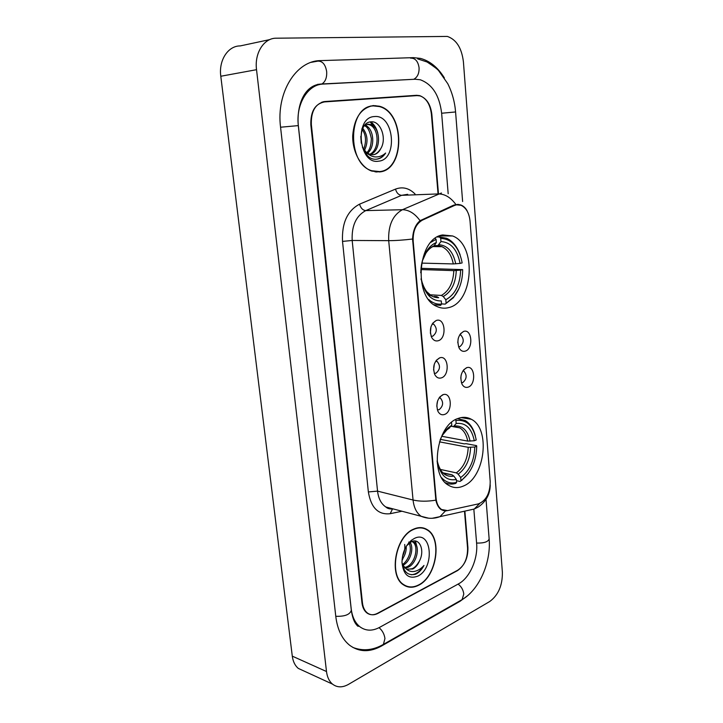 <?xml version="1.0" encoding="UTF-8"?>
<svg xmlns="http://www.w3.org/2000/svg" width="723" height="723" viewBox="0 0 723 723"><rect width="100%" height="100%" fill="white"/><g stroke="black" fill="none" stroke-linecap="round" stroke-linejoin="round"><path stroke-width="1.08" d="M457.975 418.5C436.367 425.097 429.254 475.228 448.549 485.26C453.267 488.088 458.283 488.323 463.579 485.964C485.106 477.46 490.754 428.694 471.297 419.268C467.148 416.981 462.711 416.728 457.975 418.5M442.72 234.948C417.65 237.984 412.869 297.063 436.846 306.444C440.741 308.296 444.708 308.676 448.757 307.582C473.637 302.304 476.873 244.699 452.616 235.969L442.72 234.948M438.183 340.759C435.499 341.446 433.312 340.298 431.622 337.343C429.073 329.634 430.61 324.012 436.24 320.479L436.439 320.416C445.305 317.424 447.067 338.545 438.183 340.759M431.125 336.249L432.725 336.222C437.09 332.58 437.442 328.594 433.782 324.266L432.227 323.967M441.373 377.894C438.644 378.671 436.439 377.569 434.776 374.568C432.39 366.913 434.017 361.346 439.656 357.858L439.81 357.804C448.513 354.839 450.068 375.418 441.373 377.894M434.243 373.303L435.933 373.249C440.208 369.616 440.605 365.684 437.135 361.464L435.725 361.129M444.509 414.469C441.744 415.354 439.539 414.279 437.903 411.251C435.671 403.805 437.307 398.301 442.819 394.731L443.307 394.577C451.748 391.983 452.905 411.794 444.509 414.469M437.334 409.805L439.105 409.715C443.271 406.091 443.714 402.223 440.424 398.102L439.177 397.749M465.232 351.143C462.774 351.812 460.759 350.809 459.168 348.134C456.593 340.506 458.075 334.93 463.633 331.423L463.651 331.414C472.038 328.414 473.646 348.893 465.232 351.143M458.554 346.787L459.819 346.697C463.967 343.1 464.311 339.232 460.849 335.074L459.729 334.785M468.133 387.148C465.639 387.917 463.606 386.95 462.033 384.229C459.62 376.791 461.129 371.288 466.57 367.718L466.868 367.627C475.029 364.952 476.276 384.708 468.133 387.148M461.391 382.729L462.747 382.603C466.805 379.024 467.185 375.201 463.895 371.143L462.901 370.845M454.442 205.486L456.547 204.817L461.039 205.296C466.172 207.772 469.173 213.032 470.04 221.084L490.203 481.391C490.131 493.167 486.199 500.659 478.4 503.886L447.609 510.601L441.636 509.534C438.5 507.365 436.647 503.624 436.086 498.31L413.185 241.247C412.815 230.944 415.879 223.913 422.377 220.144L454.442 205.486L452.851 205.531M461.157 375.065L460.759 378.201M458.174 338.671L457.786 342.684M437.569 401.003L436.764 406.218M434.297 364.157L433.583 370.022M430.953 326.823L430.375 333.231M437.984 193.131L431.396 114.117C430.167 104.293 426.263 98.129 419.665 95.626L416.602 95.3L324.943 101.518C315.472 103.488 310.935 111.161 311.342 124.537L362.44 602.801C363 607.492 364.69 610.917 367.501 613.077C370.646 615.255 374.153 615.345 378.039 613.348L457.433 570.646C464.347 565.892 467.727 558.364 467.564 548.061L464.491 511.206M448.179 193.719L441.636 113.231C439.457 95.418 432.345 84.257 420.289 79.765L415.219 79.232L323.127 84.067C307.862 84.311 295.653 104.347 298.346 125.666L351.188 608.658C352.2 616.981 355.192 623.081 360.135 626.958C365.928 631.034 372.381 631.188 379.494 627.419L458.563 583.832C469.724 577.957 478.102 558.888 476.62 543.344L473.854 509.363M489.742 601.5C498.319 595.137 502.539 585.395 502.386 572.264L463.416 61.853C461.726 48.025 456.367 39.548 447.338 36.421L276.276 38.202C263.976 37.948 254.315 53.059 256.529 69.688L326.498 671.522C327.212 677.126 329.218 681.328 332.508 684.121C337.153 687.654 342.485 687.736 348.513 684.365L489.742 601.5M269.806 39.593L240.226 45.92C228.043 45.748 218.554 60.307 220.795 76.249L292.291 656.15C293.023 661.572 295.029 665.666 298.319 668.414L303.877 670.962M414.125 95.807L322.539 101.943M444.356 77.885C437.849 67.429 429.887 60.931 420.479 58.4L413.366 57.641L320.696 60.615C296.213 60.407 276.05 92.643 280.56 127.212L335.815 616.665C337.46 629.652 342.096 639.222 349.751 645.35C359.259 652.191 369.824 652.426 381.428 646.055L460.063 601.283L467.32 595.906M357.903 626.235L358.436 626.29M425.82 529.209L424.934 528.486M376.611 105.992L375.635 105.685M402.015 560.659L403.154 558.02M373.366 105.567C361.102 107.908 354.216 117.939 352.707 135.662C352.3 151.749 360.876 167.356 371.758 171.08L379.629 171.929C405.196 170.041 405.178 112.445 379.349 106.227L373.366 105.567M413.375 529.245C395.318 536.493 388.323 575.978 403.588 584.925C408.179 587.916 413.204 588.016 418.662 585.214C436.71 576.665 442.584 538.075 427.176 529.625C423.009 527.076 418.409 526.95 413.375 529.245M405.178 585.865L406.254 586.01M423.913 528.133L424.826 528.775M447.031 510.709L445.422 510.944L441.319 509.76C438.671 507.917 436.855 504.717 435.861 500.153L412.58 239.024C412.987 230.646 415.481 224.537 420.072 220.696L453.655 205.16L457.921 204.374L460.813 204.961C463.47 205.983 465.594 207.98 467.175 210.953M489.354 490.384C488.414 494.487 486.651 497.858 484.076 500.479M438.409 193.113L431.857 114.406C430.628 104.591 426.724 98.427 420.144 95.924L417.072 95.608L324.455 101.916C314.975 103.895 310.438 111.568 310.845 124.952L361.943 602.738C362.512 607.437 364.193 610.863 367.013 613.023C370.158 615.201 373.674 615.3 377.56 613.294L457.795 570.167C464.708 565.413 468.079 557.885 467.917 547.582L464.88 511.116M422.792 528.17L421.816 527.7M376.575 172.047L378.021 171.722M372.146 106.055L370.646 106.001M379.593 171.586C404.898 169.733 404.889 112.725 379.331 106.561L373.393 105.91C347.871 105.91 346.633 163.949 371.821 170.745L379.593 171.586M362.458 147.474L366.127 152.074L369.851 154.379L373.285 154.749C376.502 154.27 379.015 152.201 380.831 148.549C378.328 152.39 375.752 154.442 373.113 154.713M364.491 125.648L368.052 124.22L370.818 124.573C380.75 127.411 381.572 150.673 370.429 154.55M368.757 154.469L365.115 152.553M360.804 136.267L361.238 143.136M362.819 128.342C367.763 134.885 368.323 142.25 364.482 150.42M361.789 128.929C366.001 134.433 366.624 141.256 363.651 149.381M365.061 125.251C373.592 127.863 375.87 146.624 367.528 153.213M364.365 125.748C367.501 126.633 369.824 130.908 371.342 138.572C371.206 145.431 369.688 150.122 366.787 152.652M367.194 124.356L369.345 124.736C379.123 127.664 379.973 149.797 369.715 154.333M380.831 148.549C387.139 138.382 380.479 121.039 371.523 121.816C355.246 121.708 359.241 160.551 376.141 159.223L376.945 159.159C380.443 158.662 383.344 156.62 385.648 153.05C382.512 155.906 378.988 157.198 375.074 156.909C371.794 156.584 368.811 154.975 366.127 152.074M374.397 116.557C353.963 117.189 358.707 164.989 378.617 161.175C398.274 159.774 394.171 114.026 374.397 116.557M375.101 171.902L375.852 171.821M385.648 153.05C382.964 156.737 379.792 158.798 376.123 159.223M370.14 121.961L374.866 127.528M370.836 121.862C374.171 124.392 376.484 128.116 377.777 133.014M421.744 527.998L420.75 527.609M418.635 584.934C436.502 576.475 442.313 538.283 427.067 529.905C422.946 527.383 418.391 527.257 413.402 529.534C395.535 536.71 388.613 575.797 403.723 584.636C408.269 587.6 413.24 587.7 418.635 584.934M411.893 541.518L414.053 542.349C420.488 546.046 416.954 563.886 407.79 567.419L404.988 568.17M414.053 542.349L412.643 541.943C419.096 545.702 415.445 563.515 406.398 566.977L404.392 567.609M402.268 564.392L406.462 569.155L412.788 568.992C415.644 567.438 417.876 564.744 419.503 560.903C416.99 565.25 414.496 567.871 412.011 568.748L406.913 569.381M406.245 546.398C406.434 551.125 405.043 555.508 402.078 559.548M404.699 544.473C405.187 548.64 404.464 552.553 402.539 556.222M410.104 542.449C414.225 547.998 410.456 561.852 402.765 565.395M408.721 542.06C413.963 552.417 404.925 563.895 402.295 564.446M409.932 541.635L410.528 541.527M401.988 562.205C403.515 571.983 408.025 575.996 415.517 574.243L416.231 573.899C419.331 572.227 421.907 569.417 423.967 565.458C421.148 568.685 417.975 570.664 414.478 571.396C411.541 571.947 408.866 571.197 406.462 569.155M414.252 538.508L411.559 540.198C405.395 545.585 402.205 553.005 401.988 562.449C403.398 574.884 408.667 579.439 417.804 576.132C435.237 567.962 431.767 529.227 414.252 538.508M419.503 560.903C425.16 550.086 419.349 537.541 411.459 541.699L406.66 545.729M404.22 585.332L405.278 585.567M423.967 565.458C420.37 571.297 416.15 574.405 411.297 574.767M414.821 540.994L416.023 544.591M415.454 541.057L417.054 547.329M421.645 280.66C424.808 291.984 430.492 297.677 438.698 297.731L436.819 296.629L434.116 296.475M421.021 268.332L462.657 269.616C462.593 280.388 459.765 289.354 454.161 296.52L458.798 288.911M454.161 296.52L445.178 304.13L453.673 297.496M445.178 304.13L441.527 303.904M433.954 304.717L440.632 305.368L441.536 304.085C436.918 304.564 432.625 303.036 428.676 299.503M435.228 238.328L436.068 239.349L430.836 242.35M446.082 302.847L445.829 299.738C455.138 294.55 460.072 284.672 460.623 270.113L462.657 269.616M421.102 279.72L421.455 279.629C424.672 293.863 431.279 300.967 441.274 300.958L441.536 304.085M436.068 239.349L436.34 242.548C432.661 244.022 429.453 246.823 426.724 250.944C422.838 257.099 420.876 264.347 420.84 272.688L420.65 272.734M460.623 270.113L453.818 270.628L420.931 269.562M429.941 294.794L441.373 295.436L443.253 296.529L445.829 299.738M420.994 278.852L421.455 279.629M432.743 246.679L433.827 246.209L436.34 242.548M437.316 236.99L439.557 236.999L440.705 238.382C451.514 238.951 458.581 246.697 461.907 261.627L462.124 262.928L460.081 263.407C457.261 249.543 450.89 242.268 440.967 241.572L440.705 238.382M460.162 255.011C457.243 246.651 452.706 241.057 446.552 238.247L439.557 236.999M421.816 263.109L453.276 263.931L460.081 263.407M440.967 241.572L437.948 245.54L434.288 245.666C431.08 247.04 428.305 249.507 425.937 253.086L422.386 260.795M437.216 462.928L437.587 462.765C440.614 475.635 446.868 481.202 456.358 479.476L453.854 476.105L452.011 474.794L443.009 472.824M440.361 439.376L464.311 443.877L465.983 443.66L476.565 445.648L476.728 446.19C476.358 460.443 471.73 471.405 462.865 479.087L468.35 473.411M462.865 479.087L460.027 481.464L462.142 480.018M460.027 481.464L456.457 480.668M445.404 482.756C448.694 484.256 452.128 484.473 455.707 483.416L456.602 482.377C450.899 483.94 445.892 482.377 441.581 477.677M460.922 480.434L460.678 477.532C469.543 471.035 474.243 460.867 474.785 447.013L476.728 446.19M456.358 479.476L456.602 482.377M451.541 422.413L451.776 425.214L448.314 427.718C444.88 430.827 442.115 434.975 440.036 440.171M474.785 447.013L468.215 447.32L439.476 441.843M440.253 469.408L456.34 472.878L458.183 474.189L460.678 477.532M437.063 461.048L437.587 462.765M448.775 428.368L451.776 425.214M475.382 435.942C473.493 428.567 470.067 423.416 465.124 420.479L457.532 418.68M455.327 419.756L455.915 420.524C466.561 419.213 473.33 425.693 476.231 439.964L474.288 440.777C471.631 428.179 465.585 422.413 456.168 423.488L455.915 420.524M441.798 436.294L467.709 441.093L474.288 440.777M456.168 423.488L453.655 426.434L450.845 426.371M413.185 241.247L412.679 241.238M422.377 220.144L420.876 220.172M436.086 498.31L435.589 498.192M319.593 84.564L317.84 84.266M486.028 499.331L489.137 538.888C488.224 541.843 484.039 543.235 476.593 543.072M460.488 600.533L462.114 599.611L463.786 594.017C463.244 589.86 461.346 586.543 458.093 584.085M381.798 645.287L383.425 644.374L384.943 638.508C384.302 634.053 382.331 630.438 379.033 627.663M335.77 616.294C344.835 616.592 350.022 614.577 351.315 610.257L298.292 125.612C296.511 104.699 304.591 84.419 321.889 83.985L321.301 84.248M280.56 127.221L298.292 125.612M317.876 61.13C322.521 61.012 325.449 64.492 326.66 71.568C327.004 77.605 325.413 81.744 321.889 83.985L413.619 79.313M410.519 58.12C415.183 58.003 418.039 61.193 419.069 67.709C419.268 73.258 417.569 77.081 413.981 79.159L414.641 79.259M417.632 58.87L427.103 62.006C433.899 66.471 437.758 69.381 438.68 70.718L447.763 83.687C452.128 92.399 454.74 101.816 455.58 111.957L441.636 113.24M292.291 656.15L326.498 671.522M220.795 76.249L256.529 69.688M323.38 101.726L324.943 101.518M412.824 95.797L416.602 95.3M459.503 601.093L460.063 601.283M380.804 645.802L381.428 646.055M311.279 62.314L320.696 60.615M316.177 85.151L318.997 84.708M435.861 500.153C427.284 501.581 419.683 501.527 413.059 500.018L388.703 240.66C388.115 225.486 392.688 215.165 402.413 209.715L441.446 192.996M407.709 194.306L401.599 195.327L365.748 210.61C356.059 215.87 351.541 225.82 352.182 240.461L377.551 491.125C378.436 498.572 381.184 503.85 385.793 506.968L393.023 508.875M455.87 204.501C450.745 197.469 444.898 193.945 438.328 193.927L401.599 195.327C398.653 195.047 396.62 192.978 395.499 189.119C402.584 186.462 409.11 188.088 415.065 194.017M401.961 511.233L390.194 513.701C378.301 515.029 371.026 507.772 368.359 491.938L342.521 241.401L352.182 240.461L388.703 240.66C395.535 240.651 403.497 240.108 412.58 239.024M445.422 510.944L439.946 516.665L432.119 518.292M428.676 518.201L421.229 516.321C416.638 513.14 413.918 507.709 413.059 500.018L377.551 491.125L368.359 491.938M342.521 241.401C341.708 223.082 347.383 210.673 359.548 204.166C360.741 208.134 362.81 210.285 365.748 210.61L402.413 209.715C408.938 209.833 414.83 213.493 420.072 220.696M479.701 503.488L474.243 509.028L466.787 510.691M359.548 204.166L395.499 189.119M322.91 102.124L321.41 102.332M490.23 484.916C490.113 494.134 486.163 501.482 478.373 506.959L474.243 509.028L439.946 516.665C433.764 518.96 427.528 518.843 421.229 516.321L385.793 506.968C387.383 508.504 389.625 509.155 392.535 508.92L390.194 513.701M387.79 507.501L387.51 508.124M425.097 290.483L429.833 294.848M443.253 296.529C451.369 291.902 455.716 283.235 456.276 270.529M441.373 295.436C449.1 290.998 453.258 282.729 453.818 270.628M455.734 263.823C453.167 251.776 447.555 245.404 438.897 244.699M453.276 263.931C451.577 255.264 447.808 249.507 441.979 246.679L437.18 245.693M438.78 466.389C441.03 470.899 442.729 473.276 443.886 473.529L452.011 474.794M447.745 428.567L446.733 429.263M458.183 474.189C465.901 468.432 470.04 459.503 470.601 447.392M437.379 461.419C440.081 472.553 445.576 477.442 453.854 476.105M449.742 427.745L446.886 429.86L442.34 435.318M456.34 472.878C463.696 467.374 467.654 458.852 468.215 447.32M470.095 441.166C467.673 430.23 462.349 425.178 454.134 426.019M467.709 441.093C466.48 434.731 463.814 430.312 459.729 427.835L453.556 426.489M432.77 323.172L436.24 320.479M460.461 333.737L463.633 331.423M441.636 509.534L440.687 509.29M462.801 371.007L463.895 371.143M459.62 334.957L460.849 335.074M439.078 397.894L440.424 398.102M435.626 361.292L437.135 361.464M432.128 324.13L433.782 324.266M463.714 369.76L466.868 367.627M439.873 396.846L443.307 394.577M436.34 360.289L439.81 357.804M439.448 235.951L452.616 235.969M461.147 417.587L471.297 419.268M455.58 111.957L462.621 201.536M489.137 538.888C491.17 562.277 479.439 589.534 462.114 599.611L383.425 644.374C373.176 650.32 362.982 651.333 352.833 647.419M357.469 625.91C356.349 624.482 353.113 622.051 351.315 610.257M298.319 668.414L332.508 684.121M419.087 95.698L419.665 95.626M460.786 204.952L460.072 204.971M443.063 510.619L443.696 510.483M378.472 106.335L379.349 106.227M369.345 124.736L370.818 124.573M371.026 170.8L371.821 170.745M409.426 542.928L411.559 540.198M402.792 584.329L403.723 584.636M428.477 295.336L430.682 295.463M433.827 246.209C430.962 247.275 428.332 249.571 425.937 253.086L426.724 250.944M431.016 295.481L426.633 291.604C426.778 291.938 423.326 287.627 421.681 280.849M437.948 245.54L441.979 246.679L432.95 246.579M449.607 427.899L446.886 429.86L448.314 427.718M453.655 426.434L459.729 427.835L453.005 426.66"/></g></svg>
